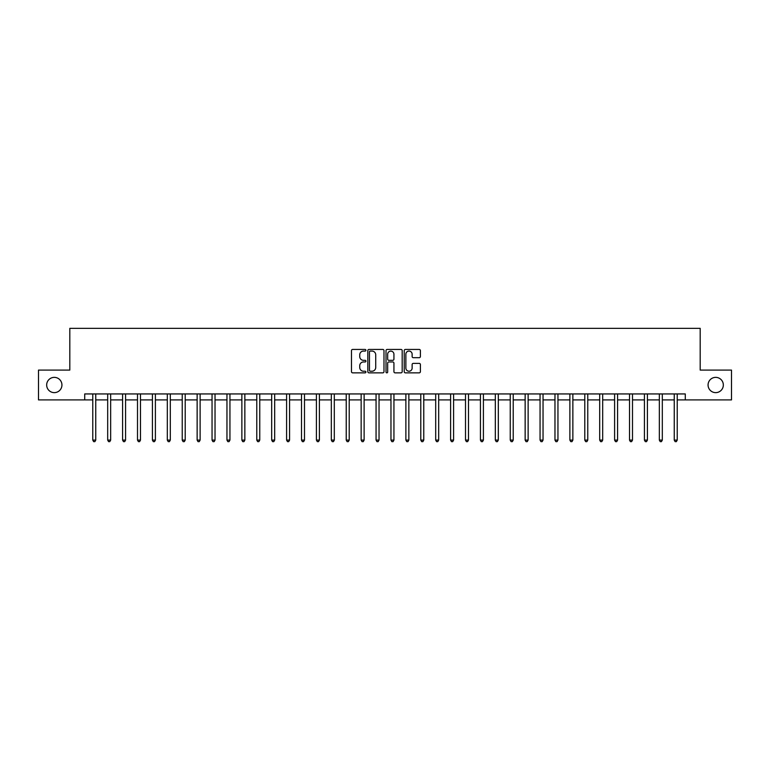 <?xml version="1.0" encoding="UTF-8"?>
<svg xmlns="http://www.w3.org/2000/svg" width="770" height="770" viewBox="0 0 770 770"><rect width="100%" height="100%" fill="white"/><g stroke="black" fill="none" stroke-linecap="round" stroke-linejoin="round"><path stroke-width="1.16" d="M365.914 350.254A0.818 0.818 0 0 0 365.096 349.436L352.66 349.436A1.174 1.174 0 0 0 351.486 350.61L351.486 371.679A1.174 1.174 0 0 0 352.66 372.853L365.096 372.853A0.818 0.818 0 0 0 365.914 372.035A0.818 0.818 0 0 0 365.096 371.217L363.488 371.217A3.744 3.744 0 0 1 359.744 367.463L359.744 365.712A3.744 3.744 0 0 1 363.488 361.967L365.096 361.967A0.818 0.818 0 0 0 365.914 361.149A0.818 0.818 0 0 0 365.096 360.322L363.488 360.322A3.744 3.744 0 0 1 359.744 356.577L359.744 354.826A3.744 3.744 0 0 1 363.488 351.072L365.096 351.072A0.818 0.818 0 0 0 365.914 350.254M708.063 385A7.633 7.633 0 0 0 715.696 392.633A7.633 7.633 0 0 0 723.328 385A7.633 7.633 0 0 0 715.696 377.367A7.633 7.633 0 0 0 708.063 385M46.672 385A7.633 7.633 0 0 0 54.304 392.633A7.633 7.633 0 0 0 61.937 385A7.633 7.633 0 0 0 54.304 377.367A7.633 7.633 0 0 0 46.672 385M419.217 357.694A1.174 1.174 0 0 0 420.391 356.52L420.391 350.61A1.174 1.174 0 0 0 419.217 349.436L405.405 349.436A1.174 1.174 0 0 0 404.231 350.61L404.231 371.679A1.174 1.174 0 0 0 405.405 372.853L419.217 372.853A1.174 1.174 0 0 0 420.391 371.679L420.391 364.537A1.174 1.174 0 0 0 419.217 363.373L413.307 363.373A1.174 1.174 0 0 0 412.133 364.537L412.133 368.079A3.128 3.128 0 0 1 409.005 371.217A3.128 3.128 0 0 1 405.867 368.079L405.867 354.21A3.128 3.128 0 0 1 409.005 351.072A3.128 3.128 0 0 1 412.133 354.21L412.133 356.52A1.174 1.174 0 0 0 413.307 357.694L419.217 357.694M84.719 399.909L38.5 399.909L38.5 370.091L69.81 370.091L69.81 328.347L700.19 328.347L700.19 370.091L731.5 370.091L731.5 399.909L685.281 399.909L685.281 393.942L84.719 393.942L84.719 399.909L92.775 399.909M383.98 350.61A1.174 1.174 0 0 0 382.806 349.436L368.994 349.436A1.174 1.174 0 0 0 367.819 350.61L367.819 371.679A1.174 1.174 0 0 0 368.994 372.853L382.806 372.853A1.174 1.174 0 0 0 383.98 371.679L383.98 350.61M387.195 349.436L401.006 349.436A1.174 1.174 0 0 1 402.181 350.61L402.181 371.679A1.174 1.174 0 0 1 401.006 372.853L395.097 372.853A1.174 1.174 0 0 1 393.932 371.679L393.932 363.132A1.174 1.174 0 0 0 392.758 361.967L388.831 361.967A1.174 1.174 0 0 0 387.666 363.132L387.666 372.035A0.818 0.818 0 0 1 386.848 372.853A0.818 0.818 0 0 1 386.02 372.035L386.02 350.61A1.174 1.174 0 0 1 387.195 349.436M95.75 399.909L107.684 399.909M110.659 399.909L122.594 399.909M125.568 399.909L137.503 399.909M140.487 399.909L152.412 399.909M155.396 399.909L167.321 399.909M170.305 399.909L182.23 399.909M185.214 399.909L197.139 399.909M200.123 399.909L212.048 399.909M215.032 399.909L226.958 399.909M229.941 399.909L241.867 399.909M244.85 399.909L256.776 399.909M259.76 399.909L271.685 399.909M274.669 399.909L286.594 399.909M289.578 399.909L301.503 399.909M304.487 399.909L316.412 399.909M319.396 399.909L331.321 399.909M334.305 399.909L346.231 399.909M349.214 399.909L361.149 399.909M364.123 399.909L376.058 399.909M379.033 399.909L390.967 399.909M393.942 399.909L405.877 399.909M408.851 399.909L420.786 399.909M423.769 399.909L435.695 399.909M438.679 399.909L450.604 399.909M453.588 399.909L465.513 399.909M468.497 399.909L480.422 399.909M483.406 399.909L495.331 399.909M498.315 399.909L510.24 399.909M513.224 399.909L525.15 399.909M528.133 399.909L540.059 399.909M543.043 399.909L554.968 399.909M557.952 399.909L569.877 399.909M572.861 399.909L584.786 399.909M587.77 399.909L599.695 399.909M602.679 399.909L614.604 399.909M617.588 399.909L629.514 399.909M632.497 399.909L644.432 399.909M647.406 399.909L659.341 399.909M662.316 399.909L674.25 399.909M677.225 399.909L685.281 399.909M370.274 351.072A0.818 0.818 0 0 0 369.456 351.9L369.456 370.389A0.818 0.818 0 0 0 370.274 371.217L371.977 371.217A3.744 3.744 0 0 0 375.722 367.463L375.722 354.826A3.744 3.744 0 0 0 371.977 351.072L370.274 351.072M393.932 354.267A3.128 3.128 0 0 0 390.794 351.13A3.128 3.128 0 0 0 387.666 354.267L387.666 359.157A1.174 1.174 0 0 0 388.831 360.322L392.758 360.322A1.174 1.174 0 0 0 393.932 359.157L393.932 354.267M95.904 393.942L95.836 394.096A1.194 1.194 0 0 0 95.75 394.538L95.75 440.103L92.775 440.103L92.775 394.538A1.194 1.194 0 0 0 92.689 394.096L92.621 393.942M95.75 440.103L94.854 441.653L93.661 441.653L92.775 440.103M110.813 393.942L110.745 394.096A1.194 1.194 0 0 0 110.659 394.538L110.659 440.103L107.684 440.103L107.684 394.538A1.194 1.194 0 0 0 107.598 394.096L107.531 393.942M110.659 440.103L109.764 441.653L108.58 441.653L107.684 440.103M125.722 393.942L125.654 394.096A1.194 1.194 0 0 0 125.568 394.538L125.568 440.103L122.594 440.103L122.594 394.538A1.194 1.194 0 0 0 122.507 394.096L122.44 393.942M125.568 440.103L124.682 441.653L123.489 441.653L122.594 440.103M140.631 393.942L140.564 394.096A1.194 1.194 0 0 0 140.487 394.538L140.487 440.103L137.503 440.103L137.503 394.538A1.194 1.194 0 0 0 137.416 394.096L137.349 393.942M140.487 440.103L139.591 441.653L138.398 441.653L137.503 440.103M155.54 393.942L155.482 394.096A1.194 1.194 0 0 0 155.396 394.538L155.396 440.103L152.412 440.103L152.412 394.538A1.194 1.194 0 0 0 152.325 394.096L152.258 393.942M155.396 440.103L154.501 441.653L153.307 441.653L152.412 440.103M170.449 393.942L170.391 394.096A1.194 1.194 0 0 0 170.305 394.538L170.305 440.103L167.321 440.103L167.321 394.538A1.194 1.194 0 0 0 167.234 394.096L167.177 393.942M170.305 440.103L169.41 441.653L168.216 441.653L167.321 440.103M185.358 393.942L185.301 394.096A1.194 1.194 0 0 0 185.214 394.538L185.214 440.103L182.23 440.103L182.23 394.538A1.194 1.194 0 0 0 182.144 394.096L182.086 393.942M185.214 440.103L184.319 441.653L183.125 441.653L182.23 440.103M200.267 393.942L200.21 394.096A1.194 1.194 0 0 0 200.123 394.538L200.123 440.103L197.139 440.103L197.139 394.538A1.194 1.194 0 0 0 197.053 394.096L196.995 393.942M200.123 440.103L199.228 441.653L198.034 441.653L197.139 440.103M215.177 393.942L215.119 394.096A1.194 1.194 0 0 0 215.032 394.538L215.032 440.103L212.048 440.103L212.048 394.538A1.194 1.194 0 0 0 211.962 394.096L211.904 393.942M215.032 440.103L214.137 441.653L212.944 441.653L212.048 440.103M230.086 393.942L230.028 394.096A1.194 1.194 0 0 0 229.941 394.538L229.941 440.103L226.958 440.103L226.958 394.538A1.194 1.194 0 0 0 226.871 394.096L226.813 393.942M229.941 440.103L229.046 441.653L227.853 441.653L226.958 440.103M244.995 393.942L244.937 394.096A1.194 1.194 0 0 0 244.85 394.538L244.85 440.103L241.867 440.103L241.867 394.538A1.194 1.194 0 0 0 241.78 394.096L241.722 393.942M244.85 440.103L243.955 441.653L242.762 441.653L241.867 440.103M259.904 393.942L259.846 394.096A1.194 1.194 0 0 0 259.76 394.538L259.76 440.103L256.776 440.103L256.776 394.538A1.194 1.194 0 0 0 256.689 394.096L256.631 393.942M259.76 440.103L258.864 441.653L257.671 441.653L256.776 440.103M274.813 393.942L274.755 394.096A1.194 1.194 0 0 0 274.669 394.538L274.669 440.103L271.685 440.103L271.685 394.538A1.194 1.194 0 0 0 271.598 394.096L271.541 393.942M274.669 440.103L273.774 441.653L272.58 441.653L271.685 440.103M289.722 393.942L289.664 394.096A1.194 1.194 0 0 0 289.578 394.538L289.578 440.103L286.594 440.103L286.594 394.538A1.194 1.194 0 0 0 286.507 394.096L286.45 393.942M289.578 440.103L288.683 441.653L287.489 441.653L286.594 440.103M304.631 393.942L304.574 394.096A1.194 1.194 0 0 0 304.487 394.538L304.487 440.103L301.503 440.103L301.503 394.538A1.194 1.194 0 0 0 301.417 394.096L301.359 393.942M304.487 440.103L303.592 441.653L302.398 441.653L301.503 440.103M319.54 393.942L319.483 394.096A1.194 1.194 0 0 0 319.396 394.538L319.396 440.103L316.412 440.103L316.412 394.538A1.194 1.194 0 0 0 316.326 394.096L316.268 393.942M319.396 440.103L318.501 441.653L317.307 441.653L316.412 440.103M334.45 393.942L334.392 394.096A1.194 1.194 0 0 0 334.305 394.538L334.305 440.103L331.321 440.103L331.321 394.538A1.194 1.194 0 0 0 331.235 394.096L331.177 393.942M334.305 440.103L333.41 441.653L332.217 441.653L331.321 440.103M349.368 393.942L349.301 394.096A1.194 1.194 0 0 0 349.214 394.538L349.214 440.103L346.231 440.103L346.231 394.538A1.194 1.194 0 0 0 346.154 394.096L346.086 393.942M349.214 440.103L348.319 441.653L347.126 441.653L346.231 440.103M364.277 393.942L364.21 394.096A1.194 1.194 0 0 0 364.123 394.538L364.123 440.103L361.149 440.103L361.149 394.538A1.194 1.194 0 0 0 361.063 394.096L360.995 393.942M364.123 440.103L363.228 441.653L362.035 441.653L361.149 440.103M379.186 393.942L379.119 394.096A1.194 1.194 0 0 0 379.033 394.538L379.033 440.103L376.058 440.103L376.058 394.538A1.194 1.194 0 0 0 375.972 394.096L375.904 393.942M379.033 440.103L378.137 441.653L376.954 441.653L376.058 440.103M394.096 393.942L394.028 394.096A1.194 1.194 0 0 0 393.942 394.538L393.942 440.103L390.967 440.103L390.967 394.538A1.194 1.194 0 0 0 390.881 394.096L390.814 393.942M393.942 440.103L393.047 441.653L391.863 441.653L390.967 440.103M409.005 393.942L408.937 394.096A1.194 1.194 0 0 0 408.851 394.538L408.851 440.103L405.877 440.103L405.877 394.538A1.194 1.194 0 0 0 405.79 394.096L405.723 393.942M408.851 440.103L407.965 441.653L406.772 441.653L405.877 440.103M423.914 393.942L423.847 394.096A1.194 1.194 0 0 0 423.769 394.538L423.769 440.103L420.786 440.103L420.786 394.538A1.194 1.194 0 0 0 420.699 394.096L420.632 393.942M423.769 440.103L422.874 441.653L421.681 441.653L420.786 440.103M438.823 393.942L438.765 394.096A1.194 1.194 0 0 0 438.679 394.538L438.679 440.103L435.695 440.103L435.695 394.538A1.194 1.194 0 0 0 435.608 394.096L435.55 393.942M438.679 440.103L437.784 441.653L436.59 441.653L435.695 440.103M453.732 393.942L453.674 394.096A1.194 1.194 0 0 0 453.588 394.538L453.588 440.103L450.604 440.103L450.604 394.538A1.194 1.194 0 0 0 450.517 394.096L450.46 393.942M453.588 440.103L452.693 441.653L451.499 441.653L450.604 440.103M468.641 393.942L468.584 394.096A1.194 1.194 0 0 0 468.497 394.538L468.497 440.103L465.513 440.103L465.513 394.538A1.194 1.194 0 0 0 465.427 394.096L465.369 393.942M468.497 440.103L467.602 441.653L466.408 441.653L465.513 440.103M483.55 393.942L483.493 394.096A1.194 1.194 0 0 0 483.406 394.538L483.406 440.103L480.422 440.103L480.422 394.538A1.194 1.194 0 0 0 480.336 394.096L480.278 393.942M483.406 440.103L482.511 441.653L481.317 441.653L480.422 440.103M498.459 393.942L498.402 394.096A1.194 1.194 0 0 0 498.315 394.538L498.315 440.103L495.331 440.103L495.331 394.538A1.194 1.194 0 0 0 495.245 394.096L495.187 393.942M498.315 440.103L497.42 441.653L496.226 441.653L495.331 440.103M513.369 393.942L513.311 394.096A1.194 1.194 0 0 0 513.224 394.538L513.224 440.103L510.24 440.103L510.24 394.538A1.194 1.194 0 0 0 510.154 394.096L510.096 393.942M513.224 440.103L512.329 441.653L511.136 441.653L510.24 440.103M528.278 393.942L528.22 394.096A1.194 1.194 0 0 0 528.133 394.538L528.133 440.103L525.15 440.103L525.15 394.538A1.194 1.194 0 0 0 525.063 394.096L525.005 393.942M528.133 440.103L527.238 441.653L526.045 441.653L525.15 440.103M543.187 393.942L543.129 394.096A1.194 1.194 0 0 0 543.043 394.538L543.043 440.103L540.059 440.103L540.059 394.538A1.194 1.194 0 0 0 539.972 394.096L539.914 393.942M543.043 440.103L542.147 441.653L540.954 441.653L540.059 440.103M558.096 393.942L558.038 394.096A1.194 1.194 0 0 0 557.952 394.538L557.952 440.103L554.968 440.103L554.968 394.538A1.194 1.194 0 0 0 554.881 394.096L554.824 393.942M557.952 440.103L557.057 441.653L555.863 441.653L554.968 440.103M573.005 393.942L572.947 394.096A1.194 1.194 0 0 0 572.861 394.538L572.861 440.103L569.877 440.103L569.877 394.538A1.194 1.194 0 0 0 569.79 394.096L569.733 393.942M572.861 440.103L571.966 441.653L570.772 441.653L569.877 440.103M587.914 393.942L587.856 394.096A1.194 1.194 0 0 0 587.77 394.538L587.77 440.103L584.786 440.103L584.786 394.538A1.194 1.194 0 0 0 584.7 394.096L584.642 393.942M587.77 440.103L586.875 441.653L585.681 441.653L584.786 440.103M602.823 393.942L602.766 394.096A1.194 1.194 0 0 0 602.679 394.538L602.679 440.103L599.695 440.103L599.695 394.538A1.194 1.194 0 0 0 599.609 394.096L599.551 393.942M602.679 440.103L601.784 441.653L600.59 441.653L599.695 440.103M617.742 393.942L617.675 394.096A1.194 1.194 0 0 0 617.588 394.538L617.588 440.103L614.604 440.103L614.604 394.538A1.194 1.194 0 0 0 614.518 394.096L614.46 393.942M617.588 440.103L616.693 441.653L615.5 441.653L614.604 440.103M632.651 393.942L632.584 394.096A1.194 1.194 0 0 0 632.497 394.538L632.497 440.103L629.514 440.103L629.514 394.538A1.194 1.194 0 0 0 629.437 394.096L629.369 393.942M632.497 440.103L631.602 441.653L630.409 441.653L629.514 440.103M647.56 393.942L647.493 394.096A1.194 1.194 0 0 0 647.406 394.538L647.406 440.103L644.432 440.103L644.432 394.538A1.194 1.194 0 0 0 644.346 394.096L644.278 393.942M647.406 440.103L646.511 441.653L645.318 441.653L644.432 440.103M662.47 393.942L662.402 394.096A1.194 1.194 0 0 0 662.316 394.538L662.316 440.103L659.341 440.103L659.341 394.538A1.194 1.194 0 0 0 659.255 394.096L659.187 393.942M662.316 440.103L661.42 441.653L660.237 441.653L659.341 440.103M677.379 393.942L677.311 394.096A1.194 1.194 0 0 0 677.225 394.538L677.225 440.103L674.25 440.103L674.25 394.538A1.194 1.194 0 0 0 674.164 394.096L674.096 393.942M677.225 440.103L676.339 441.653L675.146 441.653L674.25 440.103"/></g></svg>
